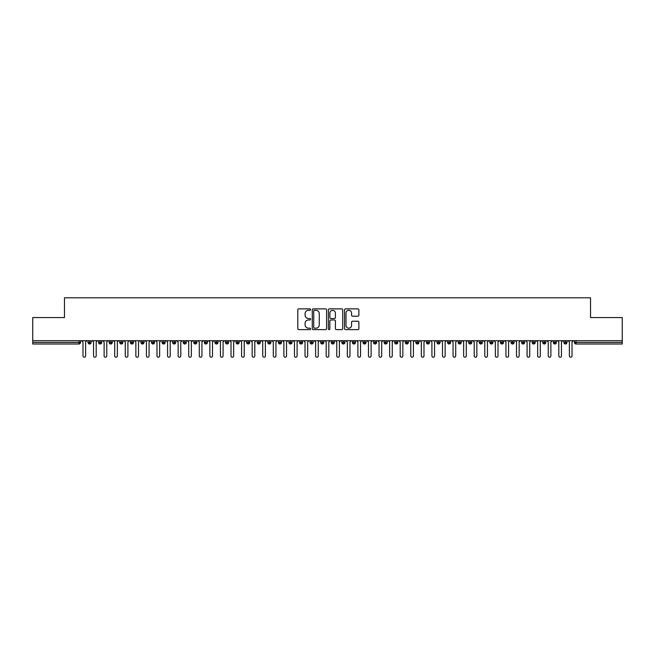 <?xml version="1.0" encoding="UTF-8"?>
<svg xmlns="http://www.w3.org/2000/svg" width="655" height="655" viewBox="0 0 655 655"><rect width="100%" height="100%" fill="white"/><g stroke="black" fill="none" stroke-linecap="round" stroke-linejoin="round"><path stroke-width="0.98" d="M310.585 309.602A0.729 0.729 0 0 0 309.856 308.873L298.827 308.873A1.04 1.04 0 0 0 297.788 309.913L297.788 328.597A1.04 1.04 0 0 0 298.827 329.629L309.856 329.629A0.729 0.729 0 0 0 310.585 328.908A0.729 0.729 0 0 0 309.856 328.18L308.431 328.18A3.324 3.324 0 0 1 305.107 324.855L305.107 323.3A3.324 3.324 0 0 1 308.431 319.976L309.856 319.976A0.729 0.729 0 0 0 310.585 319.255A0.729 0.729 0 0 0 309.856 318.526L308.431 318.526A3.324 3.324 0 0 1 305.107 315.202L305.107 313.647A3.324 3.324 0 0 1 308.431 310.323L309.856 310.323A0.729 0.729 0 0 0 310.585 309.602M357.835 316.193A1.04 1.04 0 0 0 358.875 315.153L358.875 309.913A1.04 1.04 0 0 0 357.835 308.873L345.586 308.873A1.04 1.04 0 0 0 344.546 309.913L344.546 328.597A1.04 1.04 0 0 0 345.586 329.629L357.835 329.629A1.04 1.04 0 0 0 358.875 328.597L358.875 322.26A1.04 1.04 0 0 0 357.835 321.228L352.595 321.228A1.04 1.04 0 0 0 351.555 322.26L351.555 325.404A2.776 2.776 0 0 1 348.779 328.18A2.776 2.776 0 0 1 346.004 325.404L346.004 313.106A2.776 2.776 0 0 1 348.779 310.323A2.776 2.776 0 0 1 351.555 313.106L351.555 315.153A1.04 1.04 0 0 0 352.595 316.193L357.835 316.193M32.75 340.715L622.25 340.715L622.25 317.56L590.532 317.56L590.532 297.788L64.468 297.788L64.468 317.56L32.75 317.56L32.75 342.409L78.985 342.409L78.985 340.715M326.591 309.913A1.04 1.04 0 0 0 325.551 308.873L313.303 308.873A1.04 1.04 0 0 0 312.271 309.913L312.271 328.597A1.04 1.04 0 0 0 313.303 329.629L325.551 329.629A1.04 1.04 0 0 0 326.591 328.597L326.591 309.913M329.449 308.873L341.697 308.873A1.04 1.04 0 0 1 342.729 309.913L342.729 328.597A1.04 1.04 0 0 1 341.697 329.629L336.449 329.629A1.04 1.04 0 0 1 335.417 328.597L335.417 321.015A1.04 1.04 0 0 0 334.377 319.976L330.898 319.976A1.04 1.04 0 0 0 329.858 321.015L329.858 328.908A0.729 0.729 0 0 1 329.137 329.629A0.729 0.729 0 0 1 328.409 328.908L328.409 309.913A1.04 1.04 0 0 1 329.449 308.873M80.573 342.409L78.985 342.409L78.985 343.998A1.588 1.588 0 0 0 80.573 342.409L80.573 340.715L80.573 342.409A1.588 1.588 0 0 1 78.985 343.998L32.75 343.998L32.75 342.409M622.25 340.715L622.25 343.998L576.015 343.998A1.588 1.588 0 0 1 574.427 342.409L574.427 340.715M89.612 340.715L89.612 343.998A1.588 1.588 0 0 1 88.024 342.409L88.024 340.715M91.143 340.715L91.143 342.409A1.588 1.588 0 0 1 89.612 343.998A1.588 1.588 0 0 0 91.143 342.409L88.024 342.409A1.588 1.588 0 0 0 89.612 343.998M100.182 340.715L100.182 343.998A1.588 1.588 0 0 1 98.602 342.409L98.602 340.715L98.602 342.409A1.588 1.588 0 0 0 100.182 343.998A1.588 1.588 0 0 0 101.721 342.409L101.721 340.715M110.76 340.715L110.76 343.998A1.588 1.588 0 0 1 109.172 342.409L109.172 340.715L109.172 342.409A1.588 1.588 0 0 0 110.76 343.998A1.588 1.588 0 0 0 112.292 342.409L112.292 340.715M121.331 340.715L121.331 343.998A1.588 1.588 0 0 1 119.75 342.409L119.75 340.715L119.75 342.409A1.588 1.588 0 0 0 121.331 343.998A1.588 1.588 0 0 0 122.87 342.409L122.87 340.715M131.909 340.715L131.909 343.998A1.588 1.588 0 0 1 130.32 342.409L130.32 340.715L130.32 342.409A1.588 1.588 0 0 0 131.909 343.998A1.588 1.588 0 0 0 133.44 342.409L133.44 340.715M142.479 340.715L142.479 343.998A1.588 1.588 0 0 1 140.899 342.409L140.899 340.715L140.899 342.409A1.588 1.588 0 0 0 142.479 343.998A1.588 1.588 0 0 0 144.018 342.409L144.018 340.715M153.057 340.715L153.057 343.998A1.588 1.588 0 0 1 151.469 342.409L151.469 340.715L151.469 342.409A1.588 1.588 0 0 0 153.057 343.998A1.588 1.588 0 0 0 154.588 342.409L154.588 340.715M163.627 340.715L163.627 343.998A1.588 1.588 0 0 1 162.047 342.409L162.047 340.715L162.047 342.409A1.588 1.588 0 0 0 163.627 343.998A1.588 1.588 0 0 0 165.166 342.409L165.166 340.715M174.205 340.715L174.205 343.998A1.588 1.588 0 0 1 172.617 342.409L172.617 340.715L172.617 342.409A1.588 1.588 0 0 0 174.205 343.998A1.588 1.588 0 0 0 175.736 342.409L175.736 340.715M184.775 340.715L184.775 343.998A1.588 1.588 0 0 1 183.195 342.409L183.195 340.715L183.195 342.409A1.588 1.588 0 0 0 184.775 343.998A1.588 1.588 0 0 0 186.315 342.409L186.315 340.715M195.354 340.715L195.354 343.998A1.588 1.588 0 0 1 193.765 342.409L193.765 340.715L193.765 342.409A1.588 1.588 0 0 0 195.354 343.998A1.588 1.588 0 0 0 196.885 342.409L196.885 340.715M205.924 340.715L205.924 343.998A1.588 1.588 0 0 1 204.335 342.409L204.335 340.715L204.335 342.409A1.588 1.588 0 0 0 205.924 343.998A1.588 1.588 0 0 0 207.455 342.409L207.455 340.715M216.502 340.715L216.502 343.998A1.588 1.588 0 0 1 214.914 342.409A1.588 1.588 0 0 0 216.502 343.998A1.588 1.588 0 0 1 214.914 342.409L214.914 340.715M218.033 340.715L218.033 342.409A1.588 1.588 0 0 1 216.502 343.998A1.588 1.588 0 0 0 218.033 342.409L214.914 342.409M227.072 343.998A1.588 1.588 0 0 1 225.484 342.409L225.484 340.715L225.484 342.409A1.588 1.588 0 0 0 227.072 343.998A1.588 1.588 0 0 0 228.603 342.409L228.603 340.715L228.603 342.409A1.588 1.588 0 0 1 227.072 343.998L227.072 342.409L228.603 342.409M237.65 340.715L237.65 343.998A1.588 1.588 0 0 1 236.062 342.409L236.062 340.715L236.062 342.409A1.588 1.588 0 0 0 237.65 343.998A1.588 1.588 0 0 0 239.181 342.409L239.181 340.715M248.22 340.715L248.22 343.998A1.588 1.588 0 0 1 246.632 342.409L246.632 340.715L246.632 342.409A1.588 1.588 0 0 0 248.22 343.998A1.588 1.588 0 0 0 249.752 342.409L249.752 340.715M258.799 340.715L258.799 342.409L257.21 342.409L257.21 340.715L257.21 342.409A1.588 1.588 0 0 0 258.799 343.998A1.588 1.588 0 0 0 260.33 342.409L260.33 340.715L260.33 342.409A1.588 1.588 0 0 1 258.799 343.998A1.588 1.588 0 0 1 257.21 342.409A1.588 1.588 0 0 0 258.799 343.998L258.799 342.409L260.33 342.409M269.369 340.715L269.369 343.998A1.588 1.588 0 0 1 267.78 342.409L267.78 340.715L267.78 342.409A1.588 1.588 0 0 0 269.369 343.998A1.588 1.588 0 0 0 270.9 342.409L270.9 340.715M279.947 340.715L279.947 343.998A1.588 1.588 0 0 1 278.359 342.409L278.359 340.715L278.359 342.409A1.588 1.588 0 0 0 279.947 343.998A1.588 1.588 0 0 0 281.478 342.409L281.478 340.715M290.517 340.715L290.517 343.998A1.588 1.588 0 0 1 288.929 342.409L288.929 340.715L288.929 342.409A1.588 1.588 0 0 0 290.517 343.998A1.588 1.588 0 0 0 292.048 342.409L292.048 340.715M301.095 340.715L301.095 343.998A1.588 1.588 0 0 1 299.507 342.409L299.507 340.715M302.626 340.715L302.626 342.409A1.588 1.588 0 0 1 301.095 343.998A1.588 1.588 0 0 0 302.626 342.409L299.507 342.409A1.588 1.588 0 0 0 301.095 343.998M311.665 340.715L311.665 343.998A1.588 1.588 0 0 1 310.077 342.409L310.077 340.715L310.077 342.409A1.588 1.588 0 0 0 311.665 343.998A1.588 1.588 0 0 0 313.196 342.409L313.196 340.715M322.235 340.715L322.235 343.998A1.588 1.588 0 0 1 320.655 342.409L320.655 340.715M323.775 340.715L323.775 342.409A1.588 1.588 0 0 1 322.235 343.998A1.588 1.588 0 0 0 323.775 342.409L320.655 342.409A1.588 1.588 0 0 0 322.235 343.998M332.814 340.715L332.814 343.998A1.588 1.588 0 0 1 331.225 342.409L331.225 340.715M334.345 340.715L334.345 342.409A1.588 1.588 0 0 1 332.814 343.998A1.588 1.588 0 0 0 334.345 342.409L331.225 342.409A1.588 1.588 0 0 0 332.814 343.998M343.384 340.715L343.384 343.998A1.588 1.588 0 0 1 341.804 342.409A1.588 1.588 0 0 0 343.384 343.998A1.588 1.588 0 0 1 341.804 342.409L341.804 340.715M344.923 340.715L344.923 342.409L344.923 340.715M353.962 340.715L353.962 343.998A1.588 1.588 0 0 1 352.374 342.409L352.374 340.715M355.493 340.715L355.493 342.409A1.588 1.588 0 0 1 353.962 343.998A1.588 1.588 0 0 0 355.493 342.409L352.374 342.409A1.588 1.588 0 0 0 353.962 343.998M364.532 340.715L364.532 343.998A1.588 1.588 0 0 1 362.952 342.409L362.952 340.715M366.071 340.715L366.071 342.409A1.588 1.588 0 0 1 364.532 343.998A1.588 1.588 0 0 0 366.071 342.409L362.952 342.409A1.588 1.588 0 0 0 364.532 343.998M375.11 340.715L375.11 343.998A1.588 1.588 0 0 1 373.522 342.409L373.522 340.715M376.641 340.715L376.641 342.409A1.588 1.588 0 0 1 375.11 343.998A1.588 1.588 0 0 0 376.641 342.409L373.522 342.409A1.588 1.588 0 0 0 375.11 343.998M385.68 340.715L385.68 343.998A1.588 1.588 0 0 1 384.1 342.409L384.1 340.715M387.22 340.715L387.22 342.409A1.588 1.588 0 0 1 385.68 343.998A1.588 1.588 0 0 0 387.22 342.409L384.1 342.409A1.588 1.588 0 0 0 385.68 343.998M396.259 340.715L396.259 343.998A1.588 1.588 0 0 1 394.67 342.409L394.67 340.715M397.79 340.715L397.79 342.409L397.79 340.715M406.829 340.715L406.829 343.998A1.588 1.588 0 0 1 405.248 342.409L405.248 340.715M408.368 340.715L408.368 342.409A1.588 1.588 0 0 1 406.829 343.998A1.588 1.588 0 0 0 408.368 342.409L405.248 342.409A1.588 1.588 0 0 0 406.829 343.998M417.407 340.715L417.407 343.998A1.588 1.588 0 0 1 415.819 342.409L415.819 340.715L415.819 342.409A1.588 1.588 0 0 0 417.407 343.998A1.588 1.588 0 0 0 418.938 342.409L418.938 340.715M427.977 340.715L427.977 343.998A1.588 1.588 0 0 1 426.397 342.409L426.397 340.715M429.516 340.715L429.516 342.409L429.516 340.715M438.555 340.715L438.555 343.998A1.588 1.588 0 0 1 436.967 342.409A1.588 1.588 0 0 0 438.555 343.998A1.588 1.588 0 0 1 436.967 342.409L436.967 340.715M440.086 340.715L440.086 342.409L440.086 340.715M449.125 340.715L449.125 343.998A1.588 1.588 0 0 1 447.545 342.409L447.545 340.715L447.545 342.409A1.588 1.588 0 0 0 449.125 343.998A1.588 1.588 0 0 0 450.665 342.409L450.665 340.715M459.704 340.715L459.704 343.998A1.588 1.588 0 0 1 458.115 342.409A1.588 1.588 0 0 0 459.704 343.998A1.588 1.588 0 0 1 458.115 342.409L458.115 340.715M461.235 340.715L461.235 342.409A1.588 1.588 0 0 1 459.704 343.998A1.588 1.588 0 0 0 461.235 342.409L458.115 342.409M470.274 340.715L470.274 343.998A1.588 1.588 0 0 1 468.685 342.409L468.685 340.715L468.685 342.409A1.588 1.588 0 0 0 470.274 343.998A1.588 1.588 0 0 0 471.805 342.409L471.805 340.715M480.852 340.715L480.852 343.998A1.588 1.588 0 0 1 479.264 342.409L479.264 340.715M482.383 340.715L482.383 342.409L482.383 340.715M491.422 340.715L491.422 343.998A1.588 1.588 0 0 1 489.834 342.409A1.588 1.588 0 0 0 491.422 343.998A1.588 1.588 0 0 1 489.834 342.409L489.834 340.715M492.953 340.715L492.953 342.409L492.953 340.715M502 340.715L502 343.998A1.588 1.588 0 0 1 500.412 342.409L500.412 340.715M503.531 340.715L503.531 342.409L503.531 340.715M512.57 340.715L512.57 343.998A1.588 1.588 0 0 1 510.982 342.409L510.982 340.715M514.101 340.715L514.101 342.409A1.588 1.588 0 0 1 512.57 343.998A1.588 1.588 0 0 0 514.101 342.409L510.982 342.409A1.588 1.588 0 0 0 512.57 343.998M523.149 340.715L523.149 343.998A1.588 1.588 0 0 1 521.56 342.409A1.588 1.588 0 0 0 523.149 343.998A1.588 1.588 0 0 1 521.56 342.409L521.56 340.715M524.68 340.715L524.68 342.409A1.588 1.588 0 0 1 523.149 343.998A1.588 1.588 0 0 0 524.68 342.409L521.56 342.409M533.719 340.715L533.719 343.998A1.588 1.588 0 0 1 532.13 342.409A1.588 1.588 0 0 0 533.719 343.998A1.588 1.588 0 0 1 532.13 342.409L532.13 340.715M535.25 340.715L535.25 342.409L535.25 340.715M544.297 340.715L544.297 343.998A1.588 1.588 0 0 1 542.708 342.409L542.708 340.715L542.708 342.409A1.588 1.588 0 0 0 544.297 343.998A1.588 1.588 0 0 0 545.828 342.409L545.828 340.715M554.867 340.715L554.867 343.998A1.588 1.588 0 0 1 553.279 342.409A1.588 1.588 0 0 0 554.867 343.998A1.588 1.588 0 0 1 553.279 342.409L553.279 340.715M556.398 340.715L556.398 342.409A1.588 1.588 0 0 1 554.867 343.998A1.588 1.588 0 0 0 556.398 342.409L553.279 342.409M565.445 340.715L565.445 343.998A1.588 1.588 0 0 1 563.857 342.409A1.588 1.588 0 0 0 565.445 343.998A1.588 1.588 0 0 1 563.857 342.409L563.857 340.715M566.976 340.715L566.976 342.409L566.976 340.715M227.072 340.715L227.072 342.409L225.484 342.409M343.384 343.998A1.588 1.588 0 0 0 344.923 342.409A1.588 1.588 0 0 1 343.384 343.998M396.259 343.998A1.588 1.588 0 0 0 397.79 342.409A1.588 1.588 0 0 1 396.259 343.998A1.588 1.588 0 0 1 394.67 342.409L397.79 342.409M427.977 343.998A1.588 1.588 0 0 0 429.516 342.409A1.588 1.588 0 0 1 427.977 343.998A1.588 1.588 0 0 1 426.397 342.409L429.516 342.409M438.555 343.998A1.588 1.588 0 0 0 440.086 342.409A1.588 1.588 0 0 1 438.555 343.998M480.852 343.998A1.588 1.588 0 0 0 482.383 342.409A1.588 1.588 0 0 1 480.852 343.998A1.588 1.588 0 0 1 479.264 342.409L482.383 342.409M491.422 343.998A1.588 1.588 0 0 0 492.953 342.409A1.588 1.588 0 0 1 491.422 343.998M502 343.998A1.588 1.588 0 0 0 503.531 342.409A1.588 1.588 0 0 1 502 343.998A1.588 1.588 0 0 1 500.412 342.409L503.531 342.409M533.719 343.998A1.588 1.588 0 0 0 535.25 342.409A1.588 1.588 0 0 1 533.719 343.998M565.445 343.998A1.588 1.588 0 0 0 566.976 342.409A1.588 1.588 0 0 1 565.445 343.998M314.449 310.323A0.729 0.729 0 0 0 313.72 311.051L313.72 327.451A0.729 0.729 0 0 0 314.449 328.18L315.956 328.18A3.324 3.324 0 0 0 319.272 324.855L319.272 313.647A3.324 3.324 0 0 0 315.956 310.323L314.449 310.323M335.417 313.156A2.776 2.776 0 0 0 332.634 310.38A2.776 2.776 0 0 0 329.858 313.156L329.858 317.487A1.04 1.04 0 0 0 330.898 318.526L334.377 318.526A1.04 1.04 0 0 0 335.417 317.487L335.417 313.156M82.98 355.894L82.98 342.041L82.98 355.894A1.318 1.318 0 0 0 84.298 357.212A1.318 1.318 0 0 0 85.617 355.894L85.617 342.041L85.617 355.894M86.943 340.715L85.617 342.041M82.98 342.041L81.654 340.715M93.55 355.894L93.55 342.041L93.55 355.894A1.318 1.318 0 0 0 94.869 357.212A1.318 1.318 0 0 0 96.195 355.894L96.195 342.041L96.195 355.894M104.12 355.894L104.12 342.041L104.12 355.894A1.318 1.318 0 0 0 105.447 357.212A1.318 1.318 0 0 0 106.765 355.894L106.765 342.041L106.765 355.894M114.699 355.894L114.699 342.041L114.699 355.894A1.318 1.318 0 0 0 116.017 357.212A1.318 1.318 0 0 0 117.343 355.894L117.343 342.041L117.343 355.894M125.269 355.894L125.269 342.041L125.269 355.894A1.318 1.318 0 0 0 126.595 357.212A1.318 1.318 0 0 0 127.913 355.894L127.913 342.041L127.913 355.894M97.513 340.715L96.195 342.041M93.55 342.041L92.232 340.715M108.091 340.715L106.765 342.041M104.12 342.041L102.802 340.715M118.661 340.715L117.343 342.041M114.699 342.041L113.38 340.715M129.24 340.715L127.913 342.041M125.269 342.041L123.951 340.715M135.847 355.894L135.847 342.041L135.847 355.894A1.318 1.318 0 0 0 137.165 357.212A1.318 1.318 0 0 0 138.492 355.894L138.492 342.041L138.492 355.894M139.81 340.715L138.492 342.041M135.847 342.041L134.521 340.715M146.417 355.894L146.417 342.041L146.417 355.894A1.318 1.318 0 0 0 147.743 357.212A1.318 1.318 0 0 0 149.062 355.894L149.062 342.041L149.062 355.894M156.995 355.894L156.995 342.041L156.995 355.894A1.318 1.318 0 0 0 158.314 357.212A1.318 1.318 0 0 0 159.64 355.894L159.64 342.041L159.64 355.894M167.565 355.894L167.565 342.041L167.565 355.894A1.318 1.318 0 0 0 168.892 357.212A1.318 1.318 0 0 0 170.21 355.894L170.21 342.041L170.21 355.894M178.144 355.894L178.144 342.041L178.144 355.894A1.318 1.318 0 0 0 179.462 357.212A1.318 1.318 0 0 0 180.788 355.894L180.788 342.041L180.788 355.894M150.388 340.715L149.062 342.041M146.417 342.041L145.099 340.715M160.958 340.715L159.64 342.041M156.995 342.041L155.669 340.715M171.536 340.715L170.21 342.041M167.565 342.041L166.247 340.715M182.106 340.715L180.788 342.041M178.144 342.041L176.817 340.715M188.714 355.894L188.714 342.041L188.714 355.894A1.318 1.318 0 0 0 190.04 357.212A1.318 1.318 0 0 0 191.358 355.894L191.358 342.041L191.358 355.894M199.292 355.894L199.292 342.041L199.292 355.894A1.318 1.318 0 0 0 200.61 357.212A1.318 1.318 0 0 0 201.936 355.894L201.936 342.041L201.936 355.894M209.862 355.894L209.862 342.041L209.862 355.894A1.318 1.318 0 0 0 211.188 357.212A1.318 1.318 0 0 0 212.507 355.894L212.507 342.041L212.507 355.894M220.44 355.894L220.44 342.041L220.44 355.894A1.318 1.318 0 0 0 221.758 357.212A1.318 1.318 0 0 0 223.085 355.894L223.085 342.041L223.085 355.894M231.01 355.894L231.01 342.041L231.01 355.894A1.318 1.318 0 0 0 232.337 357.212A1.318 1.318 0 0 0 233.655 355.894L233.655 342.041L233.655 355.894M192.685 340.715L191.358 342.041M188.714 342.041L187.395 340.715M203.255 340.715L201.936 342.041M199.292 342.041L197.966 340.715M213.833 340.715L212.507 342.041M209.862 342.041L208.544 340.715M224.403 340.715L223.085 342.041M220.44 342.041L219.114 340.715M234.981 340.715L233.655 342.041M231.01 342.041L229.692 340.715M241.589 355.894L241.589 342.041L241.589 355.894A1.318 1.318 0 0 0 242.907 357.212A1.318 1.318 0 0 0 244.233 355.894L244.233 342.041L244.233 355.894M245.551 340.715L244.233 342.041M241.589 342.041L240.262 340.715M252.159 355.894L252.159 342.041L252.159 355.894A1.318 1.318 0 0 0 253.485 357.212A1.318 1.318 0 0 0 254.803 355.894L254.803 342.041L254.803 355.894M256.13 340.715L254.803 342.041M252.159 342.041L250.84 340.715M262.737 355.894L262.737 342.041L262.737 355.894A1.318 1.318 0 0 0 264.055 357.212A1.318 1.318 0 0 0 265.381 355.894L265.381 342.041L265.381 355.894M266.7 340.715L265.381 342.041M262.737 342.041L261.41 340.715M273.307 355.894L273.307 342.041L273.307 355.894A1.318 1.318 0 0 0 274.633 357.212A1.318 1.318 0 0 0 275.952 355.894L275.952 342.041L275.952 355.894M277.27 340.715L275.952 342.041M273.307 342.041L271.989 340.715M283.885 355.894L283.885 342.041L283.885 355.894A1.318 1.318 0 0 0 285.203 357.212A1.318 1.318 0 0 0 286.53 355.894L286.53 342.041L286.53 355.894M287.848 340.715L286.53 342.041M283.885 342.041L282.559 340.715M294.455 355.894L294.455 342.041L294.455 355.894A1.318 1.318 0 0 0 295.782 357.212A1.318 1.318 0 0 0 297.1 355.894L297.1 342.041L297.1 355.894M298.418 340.715L297.1 342.041M294.455 342.041L293.137 340.715M305.034 355.894L305.034 342.041L305.034 355.894A1.318 1.318 0 0 0 306.352 357.212A1.318 1.318 0 0 0 307.67 355.894L307.67 342.041L307.67 355.894M308.996 340.715L307.67 342.041M305.034 342.041L303.707 340.715M315.604 355.894L315.604 342.041L315.604 355.894A1.318 1.318 0 0 0 316.93 357.212A1.318 1.318 0 0 0 318.248 355.894L318.248 342.041L318.248 355.894M319.566 340.715L318.248 342.041M315.604 342.041L314.285 340.715M326.182 355.894L326.182 342.041L326.182 355.894A1.318 1.318 0 0 0 327.5 357.212A1.318 1.318 0 0 0 328.818 355.894L328.818 342.041L328.818 355.894M330.145 340.715L328.818 342.041M326.182 342.041L324.855 340.715M336.752 355.894L336.752 342.041L336.752 355.894A1.318 1.318 0 0 0 338.07 357.212A1.318 1.318 0 0 0 339.396 355.894L339.396 342.041L339.396 355.894M340.715 340.715L339.396 342.041M336.752 342.041L335.434 340.715M347.33 355.894L347.33 342.041L347.33 355.894A1.318 1.318 0 0 0 348.648 357.212A1.318 1.318 0 0 0 349.966 355.894L349.966 342.041L349.966 355.894M351.293 340.715L349.966 342.041M347.33 342.041L346.004 340.715M357.9 355.894L357.9 342.041L357.9 355.894A1.318 1.318 0 0 0 359.218 357.212A1.318 1.318 0 0 0 360.545 355.894L360.545 342.041L360.545 355.894M361.863 340.715L360.545 342.041M357.9 342.041L356.582 340.715M368.47 355.894L368.47 342.041L368.47 355.894A1.318 1.318 0 0 0 369.797 357.212A1.318 1.318 0 0 0 371.115 355.894L371.115 342.041L371.115 355.894M372.441 340.715L371.115 342.041M368.47 342.041L367.152 340.715M379.048 355.894L379.048 342.041L379.048 355.894A1.318 1.318 0 0 0 380.367 357.212A1.318 1.318 0 0 0 381.693 355.894L381.693 342.041L381.693 355.894M383.011 340.715L381.693 342.041M379.048 342.041L377.73 340.715M389.619 355.894L389.619 342.041L389.619 355.894A1.318 1.318 0 0 0 390.945 357.212A1.318 1.318 0 0 0 392.263 355.894L392.263 342.041L392.263 355.894M393.589 340.715L392.263 342.041M389.619 342.041L388.3 340.715M400.197 355.894L400.197 342.041L400.197 355.894A1.318 1.318 0 0 0 401.515 357.212A1.318 1.318 0 0 0 402.841 355.894L402.841 342.041L402.841 355.894M404.16 340.715L402.841 342.041M400.197 342.041L398.87 340.715M410.767 355.894L410.767 342.041L410.767 355.894A1.318 1.318 0 0 0 412.093 357.212A1.318 1.318 0 0 0 413.411 355.894L413.411 342.041L413.411 355.894M414.738 340.715L413.411 342.041M410.767 342.041L409.449 340.715M421.345 355.894L421.345 342.041L421.345 355.894A1.318 1.318 0 0 0 422.663 357.212A1.318 1.318 0 0 0 423.99 355.894L423.99 342.041L423.99 355.894M425.308 340.715L423.99 342.041M421.345 342.041L420.019 340.715M431.915 355.894L431.915 342.041L431.915 355.894A1.318 1.318 0 0 0 433.242 357.212A1.318 1.318 0 0 0 434.56 355.894L434.56 342.041L434.56 355.894M435.886 340.715L434.56 342.041M431.915 342.041L430.597 340.715M442.493 355.894L442.493 342.041L442.493 355.894A1.318 1.318 0 0 0 443.812 357.212A1.318 1.318 0 0 0 445.138 355.894L445.138 342.041L445.138 355.894M446.456 340.715L445.138 342.041M442.493 342.041L441.167 340.715M453.063 355.894L453.063 342.041L453.063 355.894A1.318 1.318 0 0 0 454.39 357.212A1.318 1.318 0 0 0 455.708 355.894L455.708 342.041L455.708 355.894M457.034 340.715L455.708 342.041M453.063 342.041L451.745 340.715M463.642 355.894L463.642 342.041L463.642 355.894A1.318 1.318 0 0 0 464.96 357.212A1.318 1.318 0 0 0 466.286 355.894L466.286 342.041L466.286 355.894M467.604 340.715L466.286 342.041M463.642 342.041L462.315 340.715M474.212 355.894L474.212 342.041L474.212 355.894A1.318 1.318 0 0 0 475.538 357.212A1.318 1.318 0 0 0 476.856 355.894L476.856 342.041L476.856 355.894M478.183 340.715L476.856 342.041M474.212 342.041L472.894 340.715M484.79 355.894L484.79 342.041L484.79 355.894A1.318 1.318 0 0 0 486.108 357.212A1.318 1.318 0 0 0 487.435 355.894L487.435 342.041L487.435 355.894M488.753 340.715L487.435 342.041M484.79 342.041L483.464 340.715M495.36 355.894L495.36 342.041L495.36 355.894A1.318 1.318 0 0 0 496.686 357.212A1.318 1.318 0 0 0 498.005 355.894L498.005 342.041L498.005 355.894M499.331 340.715L498.005 342.041M495.36 342.041L494.042 340.715M505.938 355.894L505.938 342.041L505.938 355.894A1.318 1.318 0 0 0 507.257 357.212A1.318 1.318 0 0 0 508.583 355.894L508.583 342.041L508.583 355.894M509.901 340.715L508.583 342.041M505.938 342.041L504.612 340.715M516.508 355.894L516.508 342.041L516.508 355.894A1.318 1.318 0 0 0 517.835 357.212A1.318 1.318 0 0 0 519.153 355.894L519.153 342.041L519.153 355.894M520.479 340.715L519.153 342.041M516.508 342.041L515.19 340.715M527.087 355.894L527.087 342.041L527.087 355.894A1.318 1.318 0 0 0 528.405 357.212A1.318 1.318 0 0 0 529.731 355.894L529.731 342.041L529.731 355.894M531.049 340.715L529.731 342.041M527.087 342.041L525.76 340.715M537.657 355.894L537.657 342.041L537.657 355.894A1.318 1.318 0 0 0 538.983 357.212A1.318 1.318 0 0 0 540.301 355.894L540.301 342.041L540.301 355.894M541.62 340.715L540.301 342.041M537.657 342.041L536.339 340.715M548.235 355.894L548.235 342.041L548.235 355.894A1.318 1.318 0 0 0 549.553 357.212A1.318 1.318 0 0 0 550.88 355.894L550.88 342.041L550.88 355.894M552.198 340.715L550.88 342.041M548.235 342.041L546.909 340.715M558.805 355.894L558.805 342.041L558.805 355.894A1.318 1.318 0 0 0 560.131 357.212A1.318 1.318 0 0 0 561.45 355.894L561.45 342.041L561.45 355.894M562.768 340.715L561.45 342.041M558.805 342.041L557.487 340.715M569.383 355.894L569.383 342.041L569.383 355.894A1.318 1.318 0 0 0 570.702 357.212A1.318 1.318 0 0 0 572.02 355.894L572.02 342.041L572.02 355.894M573.346 340.715L572.02 342.041M569.383 342.041L568.057 340.715M576.015 340.715L576.015 342.409L622.25 342.409M576.015 342.409L576.015 343.998A1.588 1.588 0 0 1 574.427 342.409L576.015 342.409M98.602 342.409A1.588 1.588 0 0 0 100.182 343.998A1.588 1.588 0 0 0 101.721 342.409L98.602 342.409M109.172 342.409A1.588 1.588 0 0 0 110.76 343.998A1.588 1.588 0 0 0 112.292 342.409L109.172 342.409M119.75 342.409A1.588 1.588 0 0 0 121.331 343.998A1.588 1.588 0 0 0 122.87 342.409L119.75 342.409M130.32 342.409A1.588 1.588 0 0 0 131.909 343.998A1.588 1.588 0 0 0 133.44 342.409L130.32 342.409M140.899 342.409L144.018 342.409A1.588 1.588 0 0 1 142.479 343.998M151.469 342.409A1.588 1.588 0 0 0 153.057 343.998A1.588 1.588 0 0 0 154.588 342.409L151.469 342.409M162.047 342.409L165.166 342.409A1.588 1.588 0 0 1 163.627 343.998M172.617 342.409A1.588 1.588 0 0 0 174.205 343.998A1.588 1.588 0 0 0 175.736 342.409L172.617 342.409M183.195 342.409A1.588 1.588 0 0 0 184.775 343.998A1.588 1.588 0 0 0 186.315 342.409L183.195 342.409M193.765 342.409A1.588 1.588 0 0 0 195.354 343.998A1.588 1.588 0 0 0 196.885 342.409L193.765 342.409M204.335 342.409A1.588 1.588 0 0 0 205.924 343.998A1.588 1.588 0 0 0 207.455 342.409L204.335 342.409M236.062 342.409L239.181 342.409A1.588 1.588 0 0 1 237.65 343.998M246.632 342.409A1.588 1.588 0 0 0 248.22 343.998A1.588 1.588 0 0 0 249.752 342.409L246.632 342.409M267.78 342.409L270.9 342.409A1.588 1.588 0 0 1 269.369 343.998M278.359 342.409A1.588 1.588 0 0 0 279.947 343.998A1.588 1.588 0 0 0 281.478 342.409L278.359 342.409M288.929 342.409L292.048 342.409A1.588 1.588 0 0 1 290.517 343.998M310.077 342.409L313.196 342.409A1.588 1.588 0 0 1 311.665 343.998M341.804 342.409L344.923 342.409M415.819 342.409L418.938 342.409A1.588 1.588 0 0 1 417.407 343.998M436.967 342.409L440.086 342.409M447.545 342.409A1.588 1.588 0 0 0 449.125 343.998A1.588 1.588 0 0 0 450.665 342.409L447.545 342.409M468.685 342.409L471.805 342.409A1.588 1.588 0 0 1 470.274 343.998M489.834 342.409L492.953 342.409M532.13 342.409L535.25 342.409M542.708 342.409A1.588 1.588 0 0 0 544.297 343.998A1.588 1.588 0 0 0 545.828 342.409L542.708 342.409M563.857 342.409L566.976 342.409"/></g></svg>
